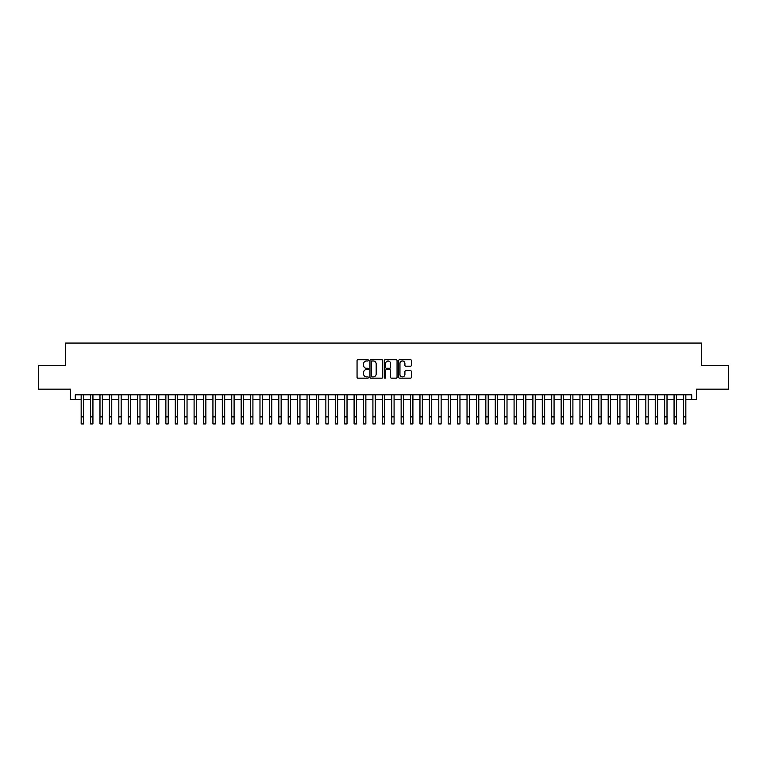 <?xml version="1.0" encoding="UTF-8"?>
<svg xmlns="http://www.w3.org/2000/svg" width="767" height="767" viewBox="0 0 767 767"><rect width="100%" height="100%" fill="white"/><g stroke="black" fill="none" stroke-linecap="round" stroke-linejoin="round"><path stroke-width="1.15" d="M368.438 360.346A0.642 0.642 0 0 0 367.796 359.694L357.978 359.694A0.92 0.92 0 0 0 357.058 360.624L357.058 377.249A0.92 0.92 0 0 0 357.978 378.169L367.796 378.169A0.642 0.642 0 0 0 368.438 377.527A0.642 0.642 0 0 0 367.796 376.885L366.53 376.885A2.953 2.953 0 0 1 363.568 373.922L363.568 372.541A2.953 2.953 0 0 1 366.53 369.579L367.796 369.579A0.642 0.642 0 0 0 368.438 368.937A0.642 0.642 0 0 0 367.796 368.294L366.53 368.294A2.953 2.953 0 0 1 363.568 365.332L363.568 363.951A2.953 2.953 0 0 1 366.53 360.989L367.796 360.989A0.642 0.642 0 0 0 368.438 360.346M410.498 366.214A0.92 0.92 0 0 0 411.419 365.284L411.419 360.624A0.92 0.92 0 0 0 410.498 359.694L399.597 359.694A0.92 0.92 0 0 0 398.677 360.624L398.677 377.249A0.92 0.92 0 0 0 399.597 378.169L410.498 378.169A0.92 0.92 0 0 0 411.419 377.249L411.419 371.612A0.92 0.92 0 0 0 410.498 370.691L405.829 370.691A0.92 0.92 0 0 0 404.909 371.612L404.909 374.411A2.474 2.474 0 0 1 402.435 376.885A2.474 2.474 0 0 1 399.962 374.411L399.962 363.462A2.474 2.474 0 0 1 402.435 360.989A2.474 2.474 0 0 1 404.909 363.462L404.909 365.284A0.92 0.92 0 0 0 405.829 366.214L410.498 366.214M75.291 399.521L75.291 394.813L691.709 394.813L691.709 399.521L696.417 399.521L696.417 389.166L728.65 389.166L728.65 365.638L701.594 365.638L701.594 343.06L65.406 343.06L65.406 365.638L38.35 365.638L38.35 389.166L70.583 389.166L70.583 399.521L81.168 399.521M382.695 360.624A0.92 0.92 0 0 0 381.765 359.694L370.864 359.694A0.92 0.92 0 0 0 369.943 360.624L369.943 377.249A0.92 0.92 0 0 0 370.864 378.169L381.765 378.169A0.92 0.92 0 0 0 382.695 377.249L382.695 360.624M385.235 359.694L396.136 359.694A0.92 0.92 0 0 1 397.057 360.624L397.057 377.249A0.92 0.92 0 0 1 396.136 378.169L391.467 378.169A0.92 0.92 0 0 1 390.547 377.249L390.547 370.509A0.92 0.92 0 0 0 389.617 369.579L386.53 369.579A0.92 0.92 0 0 0 385.6 370.509L385.6 377.527A0.642 0.642 0 0 1 384.957 378.169A0.642 0.642 0 0 1 384.305 377.527L384.305 360.624A0.92 0.92 0 0 1 385.235 359.694M83.526 399.521L90.583 399.521M92.932 399.521L99.988 399.521M102.347 399.521L109.403 399.521M111.752 399.521L118.818 399.521M121.167 399.521L128.223 399.521M130.582 399.521L137.638 399.521M139.987 399.521L147.043 399.521M149.402 399.521L156.458 399.521M158.807 399.521L165.873 399.521M168.222 399.521L175.279 399.521M177.637 399.521L184.694 399.521M187.043 399.521L194.099 399.521M196.457 399.521L203.514 399.521M205.863 399.521L212.929 399.521M215.278 399.521L222.334 399.521M224.693 399.521L231.749 399.521M234.098 399.521L241.154 399.521M243.513 399.521L250.569 399.521M252.918 399.521L259.984 399.521M262.333 399.521L269.39 399.521M271.748 399.521L278.805 399.521M281.153 399.521L288.21 399.521M290.568 399.521L297.625 399.521M299.974 399.521L307.04 399.521M309.389 399.521L316.445 399.521M318.804 399.521L325.86 399.521M328.209 399.521L335.265 399.521M337.624 399.521L344.68 399.521M347.029 399.521L354.095 399.521M356.444 399.521L363.5 399.521M365.859 399.521L372.915 399.521M375.264 399.521L382.321 399.521M384.679 399.521L391.736 399.521M394.085 399.521L401.141 399.521M403.5 399.521L410.556 399.521M412.905 399.521L419.971 399.521M422.32 399.521L429.376 399.521M431.735 399.521L438.791 399.521M441.14 399.521L448.196 399.521M450.555 399.521L457.611 399.521M459.96 399.521L467.026 399.521M469.375 399.521L476.432 399.521M478.79 399.521L485.847 399.521M488.195 399.521L495.252 399.521M497.61 399.521L504.667 399.521M507.016 399.521L514.082 399.521M516.431 399.521L523.487 399.521M525.846 399.521L532.902 399.521M535.251 399.521L542.307 399.521M544.666 399.521L551.722 399.521M554.071 399.521L561.137 399.521M563.486 399.521L570.543 399.521M572.901 399.521L579.957 399.521M582.306 399.521L589.363 399.521M591.721 399.521L598.778 399.521M601.127 399.521L608.193 399.521M610.542 399.521L617.598 399.521M619.957 399.521L627.013 399.521M629.362 399.521L636.418 399.521M638.777 399.521L645.833 399.521M648.182 399.521L655.248 399.521M657.597 399.521L664.653 399.521M667.012 399.521L674.068 399.521M676.417 399.521L683.474 399.521M685.832 399.521L691.709 399.521M371.88 360.989A0.642 0.642 0 0 0 371.238 361.64L371.238 376.233A0.642 0.642 0 0 0 371.88 376.885L373.222 376.885A2.953 2.953 0 0 0 376.175 373.922L376.175 363.951A2.953 2.953 0 0 0 373.222 360.989L371.88 360.989M390.547 363.51A2.474 2.474 0 0 0 388.073 361.036A2.474 2.474 0 0 0 385.6 363.51L385.6 367.364A0.92 0.92 0 0 0 386.53 368.294L389.617 368.294A0.92 0.92 0 0 0 390.547 367.364L390.547 363.51M81.168 416.884L83.526 416.884L83.526 423.94L81.168 423.94L81.168 394.813M83.526 416.884L83.526 394.813M90.583 416.884L92.932 416.884L92.932 423.94L90.583 423.94L90.583 394.813M92.932 416.884L92.932 394.813M99.988 416.884L102.347 416.884L102.347 423.94L99.988 423.94L99.988 394.813M102.347 416.884L102.347 394.813M109.403 416.884L111.752 416.884L111.752 423.94L109.403 423.94L109.403 394.813M111.752 416.884L111.752 394.813M118.818 416.884L121.167 416.884L121.167 423.94L118.818 423.94L118.818 394.813M121.167 416.884L121.167 394.813M128.223 416.884L130.582 416.884L130.582 423.94L128.223 423.94L128.223 394.813M130.582 416.884L130.582 394.813M137.638 416.884L139.987 416.884L139.987 423.94L137.638 423.94L137.638 394.813M139.987 416.884L139.987 394.813M147.043 416.884L149.402 416.884L149.402 423.94L147.043 423.94L147.043 394.813M149.402 416.884L149.402 394.813M156.458 416.884L158.807 416.884L158.807 423.94L156.458 423.94L156.458 394.813M158.807 416.884L158.807 394.813M165.873 416.884L168.222 416.884L168.222 423.94L165.873 423.94L165.873 394.813M168.222 416.884L168.222 394.813M175.279 416.884L177.637 416.884L177.637 423.94L175.279 423.94L175.279 394.813M177.637 416.884L177.637 394.813M184.694 416.884L187.043 416.884L187.043 423.94L184.694 423.94L184.694 394.813M187.043 416.884L187.043 394.813M194.099 416.884L196.457 416.884L196.457 423.94L194.099 423.94L194.099 394.813M196.457 416.884L196.457 394.813M203.514 416.884L205.863 416.884L205.863 423.94L203.514 423.94L203.514 394.813M205.863 416.884L205.863 394.813M212.929 416.884L215.278 416.884L215.278 423.94L212.929 423.94L212.929 394.813M215.278 416.884L215.278 394.813M222.334 416.884L224.693 416.884L224.693 423.94L222.334 423.94L222.334 394.813M224.693 416.884L224.693 394.813M231.749 416.884L234.098 416.884L234.098 423.94L231.749 423.94L231.749 394.813M234.098 416.884L234.098 394.813M241.154 416.884L243.513 416.884L243.513 423.94L241.154 423.94L241.154 394.813M243.513 416.884L243.513 394.813M250.569 416.884L252.918 416.884L252.918 423.94L250.569 423.94L250.569 394.813M252.918 416.884L252.918 394.813M259.984 416.884L262.333 416.884L262.333 423.94L259.984 423.94L259.984 394.813M262.333 416.884L262.333 394.813M269.39 416.884L271.748 416.884L271.748 423.94L269.39 423.94L269.39 394.813M271.748 416.884L271.748 394.813M278.805 416.884L281.153 416.884L281.153 423.94L278.805 423.94L278.805 394.813M281.153 416.884L281.153 394.813M288.21 416.884L290.568 416.884L290.568 423.94L288.21 423.94L288.21 394.813M290.568 416.884L290.568 394.813M297.625 416.884L299.974 416.884L299.974 423.94L297.625 423.94L297.625 394.813M299.974 416.884L299.974 394.813M307.04 416.884L309.389 416.884L309.389 423.94L307.04 423.94L307.04 394.813M309.389 416.884L309.389 394.813M316.445 416.884L318.804 416.884L318.804 423.94L316.445 423.94L316.445 394.813M318.804 416.884L318.804 394.813M325.86 416.884L328.209 416.884L328.209 423.94L325.86 423.94L325.86 394.813M328.209 416.884L328.209 394.813M335.265 416.884L337.624 416.884L337.624 423.94L335.265 423.94L335.265 394.813M337.624 416.884L337.624 394.813M344.68 416.884L347.029 416.884L347.029 423.94L344.68 423.94L344.68 394.813M347.029 416.884L347.029 394.813M354.095 416.884L356.444 416.884L356.444 423.94L354.095 423.94L354.095 394.813M356.444 416.884L356.444 394.813M363.5 416.884L365.859 416.884L365.859 423.94L363.5 423.94L363.5 394.813M365.859 416.884L365.859 394.813M372.915 416.884L375.264 416.884L375.264 423.94L372.915 423.94L372.915 394.813M375.264 416.884L375.264 394.813M382.321 416.884L384.679 416.884L384.679 423.94L382.321 423.94L382.321 394.813M384.679 416.884L384.679 394.813M391.736 416.884L394.085 416.884L394.085 423.94L391.736 423.94L391.736 394.813M394.085 416.884L394.085 394.813M401.141 416.884L403.5 416.884L403.5 423.94L401.141 423.94L401.141 394.813M403.5 416.884L403.5 394.813M410.556 416.884L412.905 416.884L412.905 423.94L410.556 423.94L410.556 394.813M412.905 416.884L412.905 394.813M419.971 416.884L422.32 416.884L422.32 423.94L419.971 423.94L419.971 394.813M422.32 416.884L422.32 394.813M429.376 416.884L431.735 416.884L431.735 423.94L429.376 423.94L429.376 394.813M431.735 416.884L431.735 394.813M438.791 416.884L441.14 416.884L441.14 423.94L438.791 423.94L438.791 394.813M441.14 416.884L441.14 394.813M448.196 416.884L450.555 416.884L450.555 423.94L448.196 423.94L448.196 394.813M450.555 416.884L450.555 394.813M457.611 416.884L459.96 416.884L459.96 423.94L457.611 423.94L457.611 394.813M459.96 416.884L459.96 394.813M467.026 416.884L469.375 416.884L469.375 423.94L467.026 423.94L467.026 394.813M469.375 416.884L469.375 394.813M476.432 416.884L478.79 416.884L478.79 423.94L476.432 423.94L476.432 394.813M478.79 416.884L478.79 394.813M485.847 416.884L488.195 416.884L488.195 423.94L485.847 423.94L485.847 394.813M488.195 416.884L488.195 394.813M495.252 416.884L497.61 416.884L497.61 423.94L495.252 423.94L495.252 394.813M497.61 416.884L497.61 394.813M504.667 416.884L507.016 416.884L507.016 423.94L504.667 423.94L504.667 394.813M507.016 416.884L507.016 394.813M514.082 416.884L516.431 416.884L516.431 423.94L514.082 423.94L514.082 394.813M516.431 416.884L516.431 394.813M523.487 416.884L525.846 416.884L525.846 423.94L523.487 423.94L523.487 394.813M525.846 416.884L525.846 394.813M532.902 416.884L535.251 416.884L535.251 423.94L532.902 423.94L532.902 394.813M535.251 416.884L535.251 394.813M542.307 416.884L544.666 416.884L544.666 423.94L542.307 423.94L542.307 394.813M544.666 416.884L544.666 394.813M551.722 416.884L554.071 416.884L554.071 423.94L551.722 423.94L551.722 394.813M554.071 416.884L554.071 394.813M561.137 416.884L563.486 416.884L563.486 423.94L561.137 423.94L561.137 394.813M563.486 416.884L563.486 394.813M570.543 416.884L572.901 416.884L572.901 423.94L570.543 423.94L570.543 394.813M572.901 416.884L572.901 394.813M579.957 416.884L582.306 416.884L582.306 423.94L579.957 423.94L579.957 394.813M582.306 416.884L582.306 394.813M589.363 416.884L591.721 416.884L591.721 423.94L589.363 423.94L589.363 394.813M591.721 416.884L591.721 394.813M598.778 416.884L601.127 416.884L601.127 423.94L598.778 423.94L598.778 394.813M601.127 416.884L601.127 394.813M608.193 416.884L610.542 416.884L610.542 423.94L608.193 423.94L608.193 394.813M610.542 416.884L610.542 394.813M617.598 416.884L619.957 416.884L619.957 423.94L617.598 423.94L617.598 394.813M619.957 416.884L619.957 394.813M627.013 416.884L629.362 416.884L629.362 423.94L627.013 423.94L627.013 394.813M629.362 416.884L629.362 394.813M636.418 416.884L638.777 416.884L638.777 423.94L636.418 423.94L636.418 394.813M638.777 416.884L638.777 394.813M645.833 416.884L648.182 416.884L648.182 423.94L645.833 423.94L645.833 394.813M648.182 416.884L648.182 394.813M655.248 416.884L657.597 416.884L657.597 423.94L655.248 423.94L655.248 394.813M657.597 416.884L657.597 394.813M664.653 416.884L667.012 416.884L667.012 423.94L664.653 423.94L664.653 394.813M667.012 416.884L667.012 394.813M674.068 416.884L676.417 416.884L676.417 423.94L674.068 423.94L674.068 394.813M676.417 416.884L676.417 394.813M683.474 416.884L685.832 416.884L685.832 423.94L683.474 423.94L683.474 394.813M685.832 416.884L685.832 394.813"/></g></svg>
